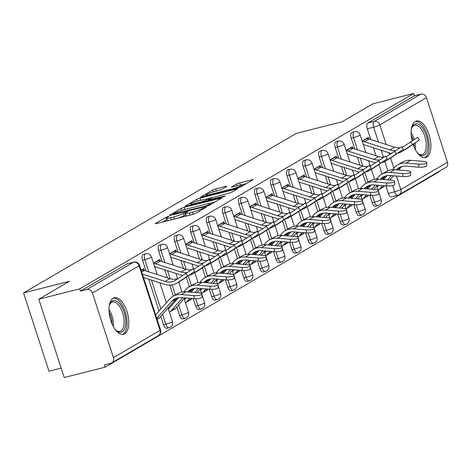 <?xml version="1.0" encoding="UTF-8"?>
<svg xmlns="http://www.w3.org/2000/svg" width="471" height="471" viewBox="0 0 471 471"><rect width="100%" height="100%" fill="white"/><g stroke="black" fill="none" stroke-linecap="round" stroke-linejoin="round"><path stroke-width="0.71" d="M168.065 216.56L165.945 217.337L155.212 223.613L156.219 223.69L192.58 214.476L195.612 213.375L206.345 207.093L202.13 208.624A7.595 0.913 -18 0 1 192.433 212.156L189.401 212.921A7.595 0.913 -18 0 1 185.409 213.375A7.595 0.913 -18 0 1 186.169 212.668L187.723 211.703L186.852 211.803L183.343 213.387A7.595 0.913 -18 0 1 173.646 216.913L170.614 217.684A7.595 0.913 -18 0 1 166.622 218.138A7.595 0.913 -18 0 1 167.382 217.431L168.936 216.466L168.065 216.56M167.046 219.439L162.395 222.129M185.833 214.676L184.084 215.671L183.343 213.387M369.794 195.277L372.231 202.777A4.834 2.314 75.8 0 0 375.475 206.257L377.742 205.686A4.834 2.314 -104.2 0 1 374.498 202.2L372.29 195.418M353.745 204.667L356.182 212.168A4.834 2.314 75.8 0 0 359.426 215.647L361.687 215.076A4.834 2.314 -104.2 0 1 358.443 211.591L356.241 204.808M337.689 214.058L340.127 221.558A4.834 2.314 75.8 0 0 343.371 225.038L345.637 224.467A4.834 2.314 -104.2 0 1 342.393 220.981L340.186 214.199M321.64 223.448L324.077 230.943A4.834 2.314 75.8 0 0 327.321 234.428L329.582 233.857A4.834 2.314 -104.2 0 1 326.338 230.372L324.136 223.59M305.585 232.839L308.022 240.334A4.834 2.314 75.8 0 0 311.266 243.819L313.533 243.248A4.834 2.314 -104.2 0 1 310.289 239.763L308.081 232.974M289.535 242.229L291.973 249.724A4.834 2.314 75.8 0 0 295.217 253.21L297.478 252.633A4.834 2.314 -104.2 0 1 294.234 249.153L292.032 242.365M273.48 251.62L275.918 259.115A4.834 2.314 75.8 0 0 279.162 262.6L281.428 262.023A4.834 2.314 -104.2 0 1 278.184 258.544L275.977 251.755M257.431 261.011L259.868 268.505A4.834 2.314 75.8 0 0 263.112 271.991L265.379 271.414A4.834 2.314 -104.2 0 1 262.129 267.934L259.927 261.146M241.376 270.401L243.813 277.896A4.834 2.314 75.8 0 0 247.063 281.381L249.324 280.804A4.834 2.314 -104.2 0 1 246.08 277.325L243.872 270.537M225.326 279.792L227.764 287.286A4.834 2.314 75.8 0 0 231.008 290.772L233.275 290.195A4.834 2.314 -104.2 0 1 230.025 286.715L227.823 279.927M209.271 289.182L211.709 296.677A4.834 2.314 75.8 0 0 214.959 300.162L217.219 299.585A4.834 2.314 -104.2 0 1 213.975 296.106L211.767 289.318M193.222 298.567L195.659 306.068A4.834 2.314 75.8 0 0 198.903 309.553L201.17 308.976A4.834 2.314 -104.2 0 1 197.92 305.496L195.718 298.708M176.831 306.915L179.604 315.458A4.834 2.314 75.8 0 0 182.854 318.944L185.115 318.367A4.834 2.314 -104.2 0 1 181.871 314.887L178.621 304.89M160.782 316.306L163.555 324.849A4.834 2.314 75.8 0 0 166.799 328.328L169.065 327.757A4.834 2.314 -104.2 0 1 165.816 324.272L162.572 314.281M113.111 298.214A18.858 9.02 75.8 0 0 110.497 319.479A18.858 9.02 75.8 0 0 123.532 334.292A18.858 9.02 75.8 0 0 124.685 333.815A18.858 9.02 75.8 0 0 127.3 312.55A18.858 9.02 75.8 0 0 114.265 297.737A18.858 9.02 75.8 0 0 113.111 298.214M413.096 144.332A18.858 9.02 75.8 0 0 425.637 157.567A18.858 9.02 75.8 0 0 426.791 157.09A18.858 9.02 75.8 0 0 429.411 135.825A18.858 9.02 75.8 0 0 416.376 121.006A18.858 9.02 75.8 0 0 415.222 121.483A18.858 9.02 75.8 0 0 412.096 140.805M226.875 186.416L225.862 186.333L215.659 188.918L212.633 190.025L200.475 197.214L238.085 187.858L241.117 186.757L253.268 179.563L239.698 182.83L236.672 183.931L231.332 187.134L238.691 185.444A6.347 0.765 -18 0 1 242.023 185.062A6.347 0.765 -18 0 1 233.286 188.606L209.348 194.67A6.347 0.765 -18 0 1 206.015 195.053A6.347 0.765 -18 0 1 214.752 191.509L221.77 189.395L226.875 186.416M92.457 293.044L113.44 357.642A4.834 4.204 -120.3 0 1 111.768 362.858A4.834 4.204 -120.3 0 1 110.809 363.253L104.432 364.866L105.174 367.15L64.215 377.53L38.781 299.238L69.443 281.299L23.55 292.933L296.23 133.417L342.123 121.789L372.785 103.85L413.744 93.47L79.734 288.858L80.476 291.143L86.858 289.524L133.47 262.259A4.834 2.314 -104.2 0 1 133.764 262.135L127.382 263.754A4.834 2.314 -104.2 0 0 127.088 263.872L133.47 262.259A4.834 4.204 -120.3 0 1 139.069 265.779L92.457 293.044A4.834 4.204 -120.3 0 0 86.858 289.524M38.781 299.238L79.734 288.858M184.249 207.293L181.217 208.4L169.301 215.371L170.314 215.447L206.675 206.233L209.701 205.132L221.859 197.938L184.249 207.293L184.956 209.477M185.009 206.18L196.925 199.209L199.957 198.108L237.561 188.747L232.227 191.956L229.194 193.057L211.42 197.897L207.799 200.098L224.396 196.066L225.273 195.965L222.983 196.89L185.091 206.445M391.825 196.748A4.834 2.314 -104.2 0 1 391.531 196.866A4.834 2.314 -104.2 0 1 388.281 193.387L385.849 185.886M383.777 179.522L383.423 178.427M382.005 174.064L378.902 164.52M376.07 155.789L373.456 147.759M370.789 139.54L367.298 128.789L373.674 127.176A4.834 2.314 -104.2 0 1 374.251 121.406L420.862 94.135A4.834 4.204 59.7 0 1 426.461 97.656L447.45 162.254A4.834 4.204 59.7 0 1 445.778 167.47L399.161 194.735A4.834 4.204 59.7 0 1 398.207 195.129A4.834 2.314 -104.2 0 1 397.907 195.253A4.834 2.314 -104.2 0 1 394.663 191.768L392.643 185.556M105.174 367.15L439.178 171.762L439.06 171.397M61.165 368.134L48.99 371.225L23.55 292.933M413.744 93.47L414.48 95.754L420.862 94.135M157.114 319.379L159.239 317.984M144.279 270.431L143.749 268.794L141.165 270.307M169.419 312.179L175.294 308.593M160.334 261.04L159.804 259.403L153.475 263.106M185.474 302.788L191.344 299.203M176.384 251.649L175.854 250.019L169.531 253.716M201.523 293.398L207.399 289.812M192.439 242.259L191.909 240.628L185.58 244.325M217.578 284.007L223.448 280.422M208.488 232.868L207.958 231.237L201.635 234.935M233.628 274.617L239.504 271.037M224.543 223.478L224.008 221.847L217.684 225.544M249.683 265.232L255.553 261.646M240.593 214.087L240.063 212.456L233.734 216.154M265.732 255.841L271.608 252.256M256.648 204.697L256.112 203.066L249.789 206.763M281.788 246.451L287.657 242.865M272.697 195.306L272.167 193.675L265.838 197.373M297.837 237.06L303.707 233.475M288.752 185.915L288.217 184.285L281.894 187.982M313.892 227.67L319.762 224.084M304.802 176.531L304.272 174.894L297.943 178.597M329.941 218.279L335.811 214.694M320.851 167.14L320.321 165.504L313.998 169.207M345.997 208.888L351.866 205.303M336.906 157.75L336.376 156.113L330.047 159.816M362.046 199.498L367.916 195.912M352.956 148.359L352.426 146.722L346.103 150.426M367.727 188.912L367.374 187.817M365.955 183.455L362.853 173.911M360.015 165.18L357.407 157.149M354.734 148.93L351.242 138.18L353.509 137.609A4.834 2.314 -104.2 0 1 354.375 131.715L352.114 132.292A4.834 2.314 75.8 0 0 351.242 138.18M351.678 198.303L351.319 197.208M349.9 192.845L346.797 183.301M343.965 174.57L341.351 166.54M338.684 158.321L335.193 147.57L337.454 146.999A4.834 2.314 -104.2 0 1 338.325 141.106L336.058 141.683A4.834 2.314 75.8 0 0 335.193 147.57M335.623 207.693L335.27 206.598M333.851 202.236L330.748 192.692M327.91 183.961L325.302 175.93M322.629 167.705L319.138 156.961L321.405 156.39A4.834 2.314 -104.2 0 1 322.276 150.496L320.009 151.067A4.834 2.314 75.8 0 0 319.138 156.961M319.573 217.084L319.214 215.989M317.795 211.62L314.699 202.077M311.861 193.351L309.253 185.321M306.58 177.096L303.088 166.351L305.349 165.78A4.834 2.314 -104.2 0 1 306.221 159.887L303.96 160.458A4.834 2.314 75.8 0 0 303.088 166.351M303.518 226.474L303.165 225.379M301.746 221.011L298.643 211.467M295.806 202.742L293.197 194.711M290.525 186.487L287.033 175.742L289.3 175.165A4.834 2.314 -104.2 0 1 290.171 169.277L287.905 169.848A4.834 2.314 75.8 0 0 287.033 175.742M287.469 235.865L287.11 234.77M285.691 230.401L282.594 220.858M279.756 212.127L277.148 204.102M274.475 195.877L270.984 185.132L273.245 184.555A4.834 2.314 -104.2 0 1 274.116 178.668L271.855 179.239A4.834 2.314 75.8 0 0 270.984 185.132M271.414 245.256L271.06 244.161M269.642 239.792L266.539 230.248M263.701 221.517L261.093 213.487M258.42 205.268L254.929 194.523L257.195 193.946A4.834 2.314 -104.2 0 1 258.067 188.059L255.8 188.63A4.834 2.314 75.8 0 0 254.929 194.523M255.364 254.646L255.005 253.551M253.586 249.183L250.49 239.639M247.652 230.908L245.044 222.877M242.371 214.658L238.879 203.914L241.14 203.337A4.834 2.314 -104.2 0 1 242.012 197.449L239.751 198.02A4.834 2.314 75.8 0 0 238.879 203.914M239.309 264.037L238.956 262.942M237.537 258.573L234.434 249.029M231.597 240.298L228.988 232.268M226.315 224.049L222.824 213.304L225.091 212.727A4.834 2.314 -104.2 0 1 225.962 206.84L223.696 207.411A4.834 2.314 75.8 0 0 222.824 213.304M223.26 273.427L222.901 272.332M221.482 267.964L218.385 258.42M215.547 249.689L212.939 241.658M210.266 233.439L206.775 222.695L209.036 222.118A4.834 2.314 -104.2 0 1 209.907 216.23L207.646 216.801A4.834 2.314 75.8 0 0 206.775 222.695M207.205 282.818L206.851 281.723M205.433 277.354L202.33 267.811M199.492 259.079L196.884 251.049M194.217 242.83L190.72 232.085L192.986 231.508A4.834 2.314 -104.2 0 1 193.858 225.621L191.591 226.192A4.834 2.314 75.8 0 0 190.72 232.085M191.155 292.208L190.796 291.113M189.377 286.745L186.28 277.201M183.443 268.47L180.835 260.439M178.162 252.22L174.67 241.47L176.931 240.899A4.834 2.314 -104.2 0 1 177.803 235.011L175.542 235.582A4.834 2.314 75.8 0 0 174.67 241.47M175.1 301.599L174.747 300.498M173.328 296.135L169.748 285.114M167.388 277.861L164.779 269.83M162.112 261.611L158.615 250.86L160.882 250.289A4.834 2.314 -104.2 0 1 161.753 244.396L159.486 244.973A4.834 2.314 75.8 0 0 158.615 250.86M159.051 310.984L148.73 279.221M146.057 271.002L142.566 260.251L144.833 259.68A4.834 2.314 -104.2 0 1 145.698 253.787L143.437 254.364A4.834 2.314 75.8 0 0 142.566 260.251M378.101 190.107L383.971 186.522M369.011 138.969L368.481 137.332L362.152 141.035M414.48 95.754L367.869 123.019A4.834 2.314 75.8 0 0 367.298 128.789M80.476 291.143L127.088 263.872M169.272 308.193L168.306 308.758M185.327 298.802L184.361 299.368M201.376 289.412L200.41 289.977M217.431 280.021L216.466 280.586M233.481 270.631L232.515 271.196M249.536 261.24L248.57 261.805M265.585 251.85L264.62 252.415M281.64 242.459L280.675 243.024M297.69 233.068L296.724 233.634M313.745 223.678L312.779 224.243M329.794 214.287L328.829 214.853M345.849 204.897L344.884 205.462M361.899 195.512L360.933 196.071M377.954 186.122L376.988 186.681M166.622 218.138L167.364 220.422A7.595 0.913 -18 0 0 168.836 220.493M177.567 218.279A7.595 0.913 -18 0 0 184.084 215.671M185.409 213.375L186.151 215.659A7.595 0.913 -18 0 0 187.623 215.73M215.182 201.929L208.735 203.56M173.24 214.005L205.862 205.968L209.448 204.343A7.595 0.913 -18 0 0 210.207 203.631A7.595 0.913 -18 0 0 206.216 204.09L184.402 209.619A7.595 0.913 -18 0 0 174.706 213.145L173.24 214.005M208.747 198.35L212.621 197.367M199.145 200.675A6.347 0.765 -18 0 0 190.408 204.214A6.347 0.765 -18 0 0 193.746 203.837L202.177 201.694L205.209 200.593L208.588 198.615L199.145 200.675M246.592 183.555L240.952 184.979M201.965 293.998L202.088 297.036A5.558 1.431 177.6 0 1 194.164 298.649L194.04 295.611A5.558 1.431 -2.4 0 0 201.965 293.998A5.558 1.431 -2.4 0 0 198.774 292.844L186.016 291.79A18.134 15.773 -120.3 0 0 177.579 293.645L172.845 296.418A18.134 15.773 -120.3 0 0 169.454 299.209L155.642 314.846M157.096 319.332L158.556 318.478A6.046 5.258 -120.3 0 0 159.687 317.542L176.366 298.673A14.99 13.041 59.7 0 1 176.972 298.031M156.755 318.272L171.632 301.44A14.99 13.041 59.7 0 1 174.435 299.126A14.99 13.041 59.7 0 1 181.406 297.595L194.164 298.649M194.04 295.611L181.282 294.558A18.134 15.773 -120.3 0 0 172.845 296.418M142.407 274.116L165.127 281.423A14.99 13.041 -120.3 0 0 175.112 280.492A14.99 13.041 -120.3 0 0 175.724 280.11L192.933 268.817L194.647 271.449L177.443 282.741A18.134 15.773 59.7 0 1 176.696 283.206A18.134 15.773 59.7 0 1 164.62 284.331L143.52 277.549M176.696 283.206L181.429 280.439A18.134 15.773 59.7 0 0 182.177 279.968L194.647 271.449M141.212 270.436L141.559 270.348A6.046 5.258 59.7 0 1 144.385 270.466L169.86 278.655A14.99 13.041 -120.3 0 0 177.938 278.614M218.014 284.608L218.138 287.646A5.558 1.431 177.6 0 1 210.219 289.259L210.09 286.221A5.558 1.431 -2.4 0 0 218.014 284.608A5.558 1.431 -2.4 0 0 214.823 283.454L202.065 282.4A18.134 15.773 -120.3 0 0 193.634 284.254L188.9 287.027A18.134 15.773 -120.3 0 0 185.509 289.818L183.784 291.767M178.562 297.684L168.83 308.693A2.903 2.526 59.7 0 1 168.406 309.064M169.395 312.096A6.046 5.258 -120.3 0 0 169.872 311.855L174.606 309.088A6.046 5.258 -120.3 0 0 175.736 308.152L184.82 297.872M169.872 311.855A6.046 5.258 -120.3 0 0 171.002 310.925L182.689 297.701M189.913 292.114L192.415 289.282A14.99 13.041 59.7 0 1 193.022 288.641M187.782 291.938A14.99 13.041 59.7 0 1 190.484 289.736A14.99 13.041 59.7 0 1 197.461 288.205L210.219 289.259M210.09 286.221L197.331 285.167A18.134 15.773 -120.3 0 0 188.9 287.027M234.069 275.217L234.193 278.255A5.558 1.431 177.6 0 1 226.268 279.868L226.145 276.83A5.558 1.431 -2.4 0 0 234.069 275.217A5.558 1.431 -2.4 0 0 230.878 274.063L218.12 273.009A18.134 15.773 -120.3 0 0 209.683 274.864L204.95 277.637A18.134 15.773 -120.3 0 0 201.559 280.433L199.839 282.376M186.057 297.978L184.879 299.303A2.903 2.526 59.7 0 1 184.461 299.674M185.444 302.706A6.046 5.258 -120.3 0 0 185.927 302.464L190.661 299.697A6.046 5.258 -120.3 0 0 191.791 298.767L192.05 298.473M185.927 302.464A6.046 5.258 -120.3 0 0 187.058 301.534L189.919 298.296M197.143 292.709L200.876 288.488M205.968 282.724L208.47 279.892A14.99 13.041 59.7 0 1 209.077 279.25M195.012 292.532L198.744 288.311M203.837 282.547A14.99 13.041 59.7 0 1 206.539 280.351A14.99 13.041 59.7 0 1 213.51 278.814L226.268 279.868M226.145 276.83L213.387 275.776A18.134 15.773 -120.3 0 0 204.95 277.637M194.611 288.293L191.149 292.214M250.119 265.827L250.242 268.864A5.558 1.431 177.6 0 1 242.324 270.478L242.194 267.44A5.558 1.431 -2.4 0 0 250.119 265.827A5.558 1.431 -2.4 0 0 246.928 264.673L234.169 263.619A18.134 15.773 -120.3 0 0 225.739 265.479L221.005 268.246A18.134 15.773 -120.3 0 0 217.614 271.043L215.889 272.986M202.106 288.588L200.934 289.912A2.903 2.526 59.7 0 1 200.511 290.283M201.5 293.321A6.046 5.258 -120.3 0 0 201.977 293.074L206.71 290.307A6.046 5.258 -120.3 0 0 207.841 289.377L208.1 289.082M201.977 293.074A6.046 5.258 -120.3 0 0 203.107 292.144L205.968 288.906M213.192 283.318L216.925 279.097M222.018 273.333L224.52 270.501A14.99 13.041 59.7 0 1 225.126 269.865M211.061 283.142L214.794 278.92M219.886 273.156A14.99 13.041 59.7 0 1 222.589 270.96A14.99 13.041 59.7 0 1 229.565 269.424L242.324 270.478M242.194 267.44L229.436 266.386A18.134 15.773 -120.3 0 0 221.005 268.246M210.667 278.903L207.199 282.824M109.243 305.838A16.32 7.807 -104.2 0 1 109.772 304.207A16.32 7.807 -104.2 0 1 118.98 303.018A16.32 7.807 -104.2 0 1 125.769 320.616A16.32 7.807 -104.2 0 1 116.496 330.742A16.32 7.807 -104.2 0 1 115.254 329.565M116.001 330.312A15.107 7.224 75.8 0 0 119.934 331.337A15.107 7.224 75.8 0 0 124.109 320.568A15.107 7.224 75.8 0 0 112.51 302.046A15.107 7.224 75.8 0 0 109.543 304.825M122.372 334.428A18.734 8.961 75.8 0 0 127.029 321.234A18.734 8.961 75.8 0 0 113.181 298.172M411.348 129.107A16.32 7.807 -104.2 0 1 411.878 127.482A16.32 7.807 -104.2 0 1 421.092 126.287A16.32 7.807 -104.2 0 1 427.88 143.891A16.32 7.807 -104.2 0 1 418.601 154.011A16.32 7.807 -104.2 0 1 417.359 152.834M418.107 153.581A15.107 7.224 75.8 0 0 422.045 154.612A15.107 7.224 75.8 0 0 426.22 143.838A15.107 7.224 75.8 0 0 414.621 125.315A15.107 7.224 75.8 0 0 411.648 128.094M424.483 157.697A18.734 8.961 75.8 0 0 429.14 144.509A18.734 8.961 75.8 0 0 415.292 121.441M193.44 269.595L208.983 259.427L210.702 262.059L193.493 273.351A18.134 15.773 59.7 0 1 192.751 273.816A18.134 15.773 59.7 0 1 189.095 275.3M192.751 273.816L197.484 271.049A18.134 15.773 59.7 0 0 198.226 270.578L210.702 262.059M156.796 261.164L157.614 260.958A6.046 5.258 59.7 0 1 160.44 261.075L185.915 269.265A14.99 13.041 -120.3 0 0 191.114 269.859M182.636 275.447A18.134 15.773 59.7 0 1 180.676 274.94L155.2 266.751A2.903 2.526 -120.3 0 0 154.623 266.633M153.634 263.601A6.046 5.258 59.7 0 1 155.707 263.842L181.182 272.032A14.99 13.041 -120.3 0 0 186.91 272.568M193.34 269.436A14.99 13.041 -120.3 0 0 193.987 269.224M209.495 260.204L225.038 250.036L226.751 252.668L209.548 263.96A18.134 15.773 59.7 0 1 208.8 264.425A18.134 15.773 59.7 0 1 205.15 265.909M208.8 264.425L213.534 261.658A18.134 15.773 59.7 0 0 214.276 261.187L226.751 252.668M172.845 251.779L173.664 251.567A6.046 5.258 59.7 0 1 176.49 251.685L201.965 259.874A14.99 13.041 -120.3 0 0 207.163 260.469M198.691 266.056A18.134 15.773 59.7 0 1 196.725 265.55L171.25 257.36A2.903 2.526 -120.3 0 0 170.673 257.243M169.69 254.21A6.046 5.258 59.7 0 1 171.756 254.452L197.231 262.641A14.99 13.041 -120.3 0 0 202.966 263.177M209.389 260.045A14.99 13.041 -120.3 0 0 210.042 259.833M225.544 250.813L241.087 240.646L242.806 243.277L225.597 254.57A18.134 15.773 59.7 0 1 224.85 255.035A18.134 15.773 59.7 0 1 221.199 256.518M224.85 255.035L229.583 252.268A18.134 15.773 59.7 0 0 230.331 251.797L242.806 243.277M188.895 242.388L189.719 242.176A6.046 5.258 59.7 0 1 192.545 242.294L218.014 250.484A14.99 13.041 -120.3 0 0 223.219 251.078M214.741 256.666A18.134 15.773 59.7 0 1 212.78 256.159L187.305 247.97A2.903 2.526 -120.3 0 0 186.728 247.852M185.739 244.82A6.046 5.258 59.7 0 1 187.811 245.061L213.286 253.251A14.99 13.041 -120.3 0 0 219.015 253.787M225.444 250.654A14.99 13.041 -120.3 0 0 226.092 250.442M266.168 256.436L266.298 259.474A5.558 1.431 177.6 0 1 258.373 261.087L258.249 258.049A5.558 1.431 -2.4 0 0 266.168 256.436A5.558 1.431 -2.4 0 0 262.983 255.282L250.225 254.228A18.134 15.773 -120.3 0 0 241.788 256.089L237.054 258.856A18.134 15.773 -120.3 0 0 233.663 261.652L231.944 263.595M218.161 279.197L216.984 280.528A2.903 2.526 59.7 0 1 216.566 280.893M217.549 283.931A6.046 5.258 -120.3 0 0 218.032 283.683L222.765 280.916A6.046 5.258 -120.3 0 0 223.896 279.986L224.149 279.692M218.032 283.683A6.046 5.258 -120.3 0 0 219.162 282.753L222.024 279.515M229.247 273.928L232.974 269.706M238.073 263.943L240.575 261.111A14.99 13.041 59.7 0 1 241.181 260.475M227.116 273.751L230.849 269.53M235.942 263.766A14.99 13.041 59.7 0 1 238.644 261.57A14.99 13.041 59.7 0 1 245.615 260.033L258.373 261.087M258.249 258.049L245.491 256.995A18.134 15.773 -120.3 0 0 237.054 258.856M226.716 269.512L223.254 273.433M282.223 247.045L282.347 250.083A5.558 1.431 177.6 0 1 274.428 251.697L274.299 248.664A5.558 1.431 -2.4 0 0 282.223 247.045A5.558 1.431 -2.4 0 0 279.032 245.891L266.274 244.838A18.134 15.773 -120.3 0 0 257.843 246.698L253.11 249.465A18.134 15.773 -120.3 0 0 249.718 252.262L247.993 254.205M234.211 269.806L233.039 271.137A2.903 2.526 59.7 0 1 232.615 271.502M233.604 274.54A6.046 5.258 -120.3 0 0 234.081 274.293L238.815 271.526A6.046 5.258 -120.3 0 0 239.945 270.595L240.204 270.301M234.081 274.293A6.046 5.258 -120.3 0 0 235.212 273.363L238.073 270.124M245.297 264.537L249.029 260.316M254.122 254.552L256.624 251.72A14.99 13.041 59.7 0 1 257.231 251.084M243.166 264.361L246.898 260.139M251.991 254.375A14.99 13.041 59.7 0 1 254.693 252.179A14.99 13.041 59.7 0 1 261.664 250.643L274.428 251.697M274.299 248.664L261.54 247.605A18.134 15.773 -120.3 0 0 253.11 249.465M242.771 260.122L239.303 264.043M241.599 241.423L257.142 231.255L258.856 233.887L241.647 245.179A18.134 15.773 59.7 0 1 240.905 245.644A18.134 15.773 59.7 0 1 237.254 247.128M240.905 245.644L245.638 242.877A18.134 15.773 59.7 0 0 246.38 242.406L258.856 233.887M204.95 232.998L205.768 232.786A6.046 5.258 59.7 0 1 208.594 232.904L234.069 241.093A14.99 13.041 -120.3 0 0 239.268 241.688M230.796 247.275A18.134 15.773 59.7 0 1 228.829 246.769L203.354 238.579A2.903 2.526 -120.3 0 0 202.777 238.461M201.794 235.429A6.046 5.258 59.7 0 1 203.861 235.671L229.336 243.866A14.99 13.041 -120.3 0 0 235.064 244.396M241.493 241.264A14.99 13.041 -120.3 0 0 242.147 241.052M257.649 232.032L273.192 221.865L274.911 224.496L257.702 235.788A18.134 15.773 59.7 0 1 256.954 236.254A18.134 15.773 59.7 0 1 253.304 237.737M256.954 236.254L261.688 233.486A18.134 15.773 59.7 0 0 262.435 233.021L274.911 224.496M220.999 223.607L221.823 223.395A6.046 5.258 59.7 0 1 224.649 223.513L250.119 231.703A14.99 13.041 -120.3 0 0 255.323 232.297M246.845 237.884A18.134 15.773 59.7 0 1 244.879 237.378L219.409 229.189A2.903 2.526 -120.3 0 0 218.832 229.071M217.843 226.039A6.046 5.258 59.7 0 1 219.916 226.28L245.385 234.476A14.99 13.041 -120.3 0 0 251.12 235.005M257.549 231.873A14.99 13.041 -120.3 0 0 258.196 231.661M298.273 237.661L298.402 240.693A5.558 1.431 177.6 0 1 290.477 242.306L290.354 239.274A5.558 1.431 -2.4 0 0 298.273 237.661A5.558 1.431 -2.4 0 0 295.087 236.501L282.329 235.447A18.134 15.773 -120.3 0 0 273.892 237.307L269.159 240.075A18.134 15.773 -120.3 0 0 265.768 242.871L264.048 244.814M250.266 260.416L249.088 261.746A2.903 2.526 59.7 0 1 248.67 262.111M249.654 265.149A6.046 5.258 -120.3 0 0 250.136 264.902L254.87 262.135A6.046 5.258 -120.3 0 0 256 261.205L256.253 260.91M250.136 264.902A6.046 5.258 -120.3 0 0 251.267 263.972L254.122 260.734M261.346 255.147L265.079 250.925M270.171 245.161L272.674 242.33A14.99 13.041 59.7 0 1 273.286 241.694M259.221 254.97L262.948 250.749M268.046 244.985A14.99 13.041 59.7 0 1 270.748 242.789A14.99 13.041 59.7 0 1 277.719 241.252L290.477 242.306M290.354 239.274L277.596 238.214A18.134 15.773 -120.3 0 0 269.159 240.075M258.82 250.731L255.359 254.652M314.328 228.27L314.451 231.302A5.558 1.431 177.6 0 1 306.533 232.915L306.403 229.883A5.558 1.431 -2.4 0 0 314.328 228.27A5.558 1.431 -2.4 0 0 311.137 227.11L298.379 226.056A18.134 15.773 -120.3 0 0 289.948 227.917L285.214 230.684A18.134 15.773 -120.3 0 0 281.823 233.481L280.098 235.429M266.315 251.025L265.144 252.356A2.903 2.526 59.7 0 1 264.72 252.727M265.709 255.759A6.046 5.258 -120.3 0 0 266.186 255.512L270.919 252.744A6.046 5.258 -120.3 0 0 272.05 251.814L272.309 251.52M266.186 255.512A6.046 5.258 -120.3 0 0 267.316 254.581L270.177 251.343M277.401 245.756L281.134 241.535M286.227 235.771L288.729 232.939A14.99 13.041 59.7 0 1 289.335 232.303M275.27 245.579L279.003 241.358M284.095 235.594A14.99 13.041 59.7 0 1 286.798 233.398A14.99 13.041 59.7 0 1 293.769 231.862L306.533 232.915M306.403 229.883L293.645 228.829A18.134 15.773 -120.3 0 0 285.214 230.684M274.876 241.34L271.408 245.261M330.377 218.88L330.507 221.912A5.558 1.431 177.6 0 1 322.582 223.525L322.458 220.493A5.558 1.431 -2.4 0 0 330.377 218.88A5.558 1.431 -2.4 0 0 327.192 217.72L314.434 216.666A18.134 15.773 -120.3 0 0 305.997 218.526L301.263 221.293A18.134 15.773 -120.3 0 0 297.872 224.09L296.153 226.039M282.365 241.635L281.193 242.965A2.903 2.526 59.7 0 1 280.775 243.336M281.758 246.368A6.046 5.258 -120.3 0 0 282.241 246.121L286.969 243.354A6.046 5.258 -120.3 0 0 288.105 242.424L288.358 242.129M282.241 246.121A6.046 5.258 -120.3 0 0 283.371 245.191L286.227 241.953M293.451 236.365L297.183 232.144M302.276 226.38L304.778 223.548A14.99 13.041 59.7 0 1 305.385 222.913M291.319 236.189L295.052 231.968M300.151 226.204A14.99 13.041 59.7 0 1 302.853 224.008A14.99 13.041 59.7 0 1 309.824 222.471L322.582 223.525M322.458 220.493L309.7 219.439A18.134 15.773 -120.3 0 0 301.263 221.293M290.925 231.95L287.463 235.871M346.432 209.489L346.556 212.521A5.558 1.431 177.6 0 1 338.631 214.134L338.508 211.102A5.558 1.431 -2.4 0 0 346.432 209.489A5.558 1.431 -2.4 0 0 343.241 208.329L330.483 207.275A18.134 15.773 -120.3 0 0 322.052 209.136L317.319 211.903A18.134 15.773 -120.3 0 0 313.927 214.699L312.202 216.648M298.42 232.244L297.248 233.575A2.903 2.526 59.7 0 1 296.824 233.946M297.813 236.978A6.046 5.258 -120.3 0 0 298.29 236.736L303.024 233.963A6.046 5.258 -120.3 0 0 304.154 233.033L304.413 232.739M298.29 236.736A6.046 5.258 -120.3 0 0 299.421 235.8L302.282 232.562M309.506 226.975L313.239 222.754M318.331 216.99L320.833 214.158A14.99 13.041 59.7 0 1 321.44 213.522M307.375 226.804L311.107 222.577M316.2 216.813A14.99 13.041 59.7 0 1 318.902 214.617A14.99 13.041 59.7 0 1 325.873 213.08L338.631 214.134M338.508 211.102L325.749 210.048A18.134 15.773 -120.3 0 0 317.319 211.903M306.98 222.559L303.512 226.48M362.482 200.098L362.611 203.131A5.558 1.431 177.6 0 1 354.687 204.744L354.563 201.712A5.558 1.431 -2.4 0 0 362.482 200.098A5.558 1.431 -2.4 0 0 359.296 198.945L346.538 197.885A18.134 15.773 -120.3 0 0 338.101 199.745L333.368 202.512A18.134 15.773 -120.3 0 0 329.977 205.309L328.258 207.258M314.469 222.854L313.297 224.184A2.903 2.526 59.7 0 1 312.879 224.555M313.863 227.587A6.046 5.258 -120.3 0 0 314.34 227.346L319.073 224.573A6.046 5.258 -120.3 0 0 320.203 223.643L320.463 223.348M314.34 227.346A6.046 5.258 -120.3 0 0 315.476 226.41L318.331 223.177M325.555 217.584L329.288 213.363M334.381 207.599L336.883 204.767A14.99 13.041 59.7 0 1 337.489 204.131M323.424 217.414L327.157 213.186M332.255 207.423A14.99 13.041 59.7 0 1 334.958 205.226A14.99 13.041 59.7 0 1 341.928 203.69L354.687 204.744M354.563 201.712L341.805 200.658A18.134 15.773 -120.3 0 0 333.368 202.512M323.029 213.169L319.562 217.09M378.537 190.708L378.66 193.74A5.558 1.431 177.6 0 1 370.736 195.353L370.612 192.321A5.558 1.431 -2.4 0 0 378.537 190.708A5.558 1.431 -2.4 0 0 375.346 189.554L362.588 188.494A18.134 15.773 -120.3 0 0 354.157 190.355L349.423 193.122A18.134 15.773 -120.3 0 0 346.026 195.918L344.307 197.867M330.524 213.463L329.353 214.794A2.903 2.526 59.7 0 1 328.929 215.165M329.918 218.197A6.046 5.258 -120.3 0 0 330.395 217.955L335.128 215.182A6.046 5.258 -120.3 0 0 336.259 214.252L336.518 213.958M330.395 217.955A6.046 5.258 -120.3 0 0 331.525 217.019L334.386 213.787M341.61 208.2L345.343 203.972M350.436 198.209L352.938 195.377A14.99 13.041 59.7 0 1 353.544 194.741M339.479 208.023L343.212 203.796M348.305 198.032A14.99 13.041 59.7 0 1 351.007 195.836A14.99 13.041 59.7 0 1 357.978 194.299L370.736 195.353M370.612 192.321L357.854 191.267A18.134 15.773 -120.3 0 0 349.423 193.122M339.079 203.778L335.617 207.699M394.586 181.317L394.71 184.349A5.558 1.431 177.6 0 1 386.791 185.963L386.667 182.931A5.558 1.431 -2.4 0 0 394.586 181.317A5.558 1.431 -2.4 0 0 391.401 180.163L378.643 179.11A18.134 15.773 -120.3 0 0 370.206 180.964L365.472 183.731A18.134 15.773 -120.3 0 0 362.081 186.528L360.362 188.477M346.574 204.073L345.402 205.403A2.903 2.526 59.7 0 1 344.984 205.774M345.967 208.806A6.046 5.258 -120.3 0 0 346.444 208.565L351.178 205.792A6.046 5.258 -120.3 0 0 352.308 204.861L352.567 204.573M346.444 208.565A6.046 5.258 -120.3 0 0 347.574 207.629L350.436 204.396M357.66 198.809L361.392 194.582M366.485 188.818L368.987 185.986A14.99 13.041 59.7 0 1 369.594 185.35M355.528 198.632L359.261 194.405M364.36 188.641A14.99 13.041 59.7 0 1 367.062 186.445A14.99 13.041 59.7 0 1 374.033 184.909L386.791 185.963M386.667 182.931L373.909 181.877A18.134 15.773 -120.3 0 0 365.472 183.731M355.134 194.388L351.666 198.309M410.641 171.927L410.765 174.959A5.558 1.431 177.6 0 1 402.84 176.572L402.717 173.54A5.558 1.431 -2.4 0 0 410.641 171.927A5.558 1.431 -2.4 0 0 407.45 170.773L394.692 169.719A18.134 15.773 -120.3 0 0 386.261 171.574L381.528 174.341A18.134 15.773 -120.3 0 0 378.131 177.137L376.411 179.086M362.629 194.682L361.457 196.013A2.903 2.526 59.7 0 1 361.033 196.383M362.022 199.416A6.046 5.258 -120.3 0 0 362.499 199.174L367.233 196.401A6.046 5.258 -120.3 0 0 368.363 195.471L368.622 195.182M362.499 199.174A6.046 5.258 -120.3 0 0 363.63 198.238L366.491 195.006M373.715 189.419L377.448 185.191M382.54 179.427L385.043 176.596A14.99 13.041 59.7 0 1 385.649 175.96M371.584 189.242L375.316 185.015M380.409 179.251A14.99 13.041 59.7 0 1 383.111 177.055A14.99 13.041 59.7 0 1 390.082 175.518L402.84 176.572M402.717 173.54L389.959 172.486A18.134 15.773 -120.3 0 0 381.528 174.341M371.183 184.997L367.721 188.924M273.704 222.642L289.247 212.474L290.96 215.106L273.751 226.398A18.134 15.773 59.7 0 1 273.009 226.863A18.134 15.773 59.7 0 1 269.359 228.347M273.009 226.863L277.743 224.096A18.134 15.773 59.7 0 0 278.485 223.631L290.96 215.106M237.054 214.217L237.873 214.005A6.046 5.258 59.7 0 1 240.699 214.122L266.174 222.312A14.99 13.041 -120.3 0 0 271.373 222.913M262.9 228.494A18.134 15.773 59.7 0 1 260.934 227.993L235.459 219.798A2.903 2.526 -120.3 0 0 234.882 219.68M233.899 216.648A6.046 5.258 59.7 0 1 235.965 216.89L261.44 225.085A14.99 13.041 -120.3 0 0 267.169 225.615M273.598 222.483A14.99 13.041 -120.3 0 0 274.252 222.271M289.753 213.251L305.296 203.083L307.015 205.715L289.806 217.007A18.134 15.773 59.7 0 1 289.059 217.478A18.134 15.773 59.7 0 1 285.408 218.956M289.059 217.478L293.792 214.705A18.134 15.773 59.7 0 0 294.54 214.24L307.015 205.715M253.104 204.826L253.922 204.62A6.046 5.258 59.7 0 1 256.754 204.732L282.223 212.921A14.99 13.041 -120.3 0 0 287.428 213.522M278.95 219.103A18.134 15.773 59.7 0 1 276.983 218.603L251.514 210.407A2.903 2.526 -120.3 0 0 250.937 210.29M249.948 207.258A6.046 5.258 59.7 0 1 252.02 207.499L277.49 215.694A14.99 13.041 -120.3 0 0 283.224 216.224M289.653 213.098A14.99 13.041 -120.3 0 0 290.301 212.88M305.803 203.861L321.352 193.693L323.065 196.325L305.856 207.617A18.134 15.773 59.7 0 1 305.114 208.088A18.134 15.773 59.7 0 1 301.464 209.571M305.114 208.088L309.847 205.315A18.134 15.773 59.7 0 0 310.589 204.85L323.065 196.325M269.159 195.436L269.977 195.23A6.046 5.258 59.7 0 1 272.803 195.341L298.278 203.531A14.99 13.041 -120.3 0 0 303.477 204.131M295.005 209.713A18.134 15.773 59.7 0 1 293.039 209.212L267.563 201.017A2.903 2.526 -120.3 0 0 266.986 200.899M266.003 197.867A6.046 5.258 59.7 0 1 268.07 198.108L293.545 206.304A14.99 13.041 -120.3 0 0 299.273 206.834M305.703 203.708A14.99 13.041 -120.3 0 0 306.356 203.496M321.858 194.47L337.401 184.302L339.12 186.934L321.911 198.226A18.134 15.773 59.7 0 1 321.163 198.697A18.134 15.773 59.7 0 1 317.513 200.181M321.163 198.697L325.897 195.924A18.134 15.773 59.7 0 0 326.644 195.459L339.12 186.934M285.208 186.045L286.027 185.839A6.046 5.258 59.7 0 1 288.858 185.951L314.328 194.146A14.99 13.041 -120.3 0 0 319.526 194.741M311.054 200.322A18.134 15.773 59.7 0 1 309.088 199.822L283.619 191.626A2.903 2.526 -120.3 0 0 283.042 191.509M282.052 188.477A6.046 5.258 59.7 0 1 284.125 188.718L309.594 196.913A14.99 13.041 -120.3 0 0 315.329 197.449M321.752 194.317A14.99 13.041 -120.3 0 0 322.405 194.105M337.907 185.085L353.456 174.912L355.169 177.543L337.96 188.836A18.134 15.773 59.7 0 1 337.218 189.307A18.134 15.773 59.7 0 1 333.568 190.79M337.218 189.307L341.952 186.534A18.134 15.773 59.7 0 0 342.694 186.069L355.169 177.543M301.263 176.654L302.082 176.448A6.046 5.258 59.7 0 1 304.908 176.56L330.383 184.756A14.99 13.041 -120.3 0 0 335.582 185.35M327.104 190.932A18.134 15.773 59.7 0 1 325.143 190.431L299.668 182.236A2.903 2.526 -120.3 0 0 299.091 182.118M298.108 179.086A6.046 5.258 59.7 0 1 300.174 179.327L325.649 187.523A14.99 13.041 -120.3 0 0 331.378 188.059M337.807 184.926A14.99 13.041 -120.3 0 0 338.461 184.714M353.962 175.695L369.505 165.521L371.225 168.153L354.015 179.445A18.134 15.773 59.7 0 1 353.268 179.916A18.134 15.773 59.7 0 1 349.617 181.4M353.268 179.916L358.001 177.143A18.134 15.773 59.7 0 0 358.749 176.678L371.225 168.153M317.313 167.264L318.131 167.058A6.046 5.258 59.7 0 1 320.963 167.17L346.432 175.365A14.99 13.041 -120.3 0 0 351.631 175.96M343.159 181.541A18.134 15.773 59.7 0 1 341.192 181.041L315.723 172.845A2.903 2.526 -120.3 0 0 315.14 172.733M314.157 169.695A6.046 5.258 59.7 0 1 316.229 169.943L341.699 178.132A14.99 13.041 -120.3 0 0 347.433 178.668M353.856 175.536A14.99 13.041 -120.3 0 0 354.51 175.324M370.012 166.304L385.561 156.136L387.274 158.762L370.065 170.055A18.134 15.773 59.7 0 1 369.323 170.526A18.134 15.773 59.7 0 1 365.673 172.009M369.323 170.526L374.056 167.753A18.134 15.773 59.7 0 0 374.798 167.287L387.274 158.762M333.368 157.873L334.186 157.667A6.046 5.258 59.7 0 1 337.012 157.779L362.487 165.975A14.99 13.041 -120.3 0 0 367.686 166.569M359.208 172.15A18.134 15.773 59.7 0 1 357.248 171.65L331.772 163.455A2.903 2.526 -120.3 0 0 331.195 163.343M330.212 160.305A6.046 5.258 59.7 0 1 332.279 160.552L357.754 168.742A14.99 13.041 -120.3 0 0 363.482 169.277M369.912 166.145A14.99 13.041 -120.3 0 0 370.565 165.933M386.067 156.914L401.61 146.746L403.329 149.378L386.12 160.664A18.134 15.773 59.7 0 1 385.372 161.135A18.134 15.773 59.7 0 1 381.722 162.619M385.372 161.135L390.106 158.368A18.134 15.773 59.7 0 0 390.853 157.897L403.329 149.378M349.417 148.483L350.236 148.277A6.046 5.258 59.7 0 1 353.067 148.389L378.537 156.584A14.99 13.041 -120.3 0 0 383.735 157.179M375.263 162.76A18.134 15.773 59.7 0 1 373.297 162.26L347.828 154.07A2.903 2.526 -120.3 0 0 347.245 153.952M346.262 150.914A6.046 5.258 59.7 0 1 348.334 151.162L373.803 159.351A14.99 13.041 -120.3 0 0 379.538 159.887M385.961 156.755A14.99 13.041 -120.3 0 0 386.614 156.543M426.691 162.536L426.814 165.568A5.558 1.431 177.6 0 1 418.896 167.187L418.772 164.149A5.558 1.431 -2.4 0 0 426.691 162.536A5.558 1.431 -2.4 0 0 423.506 161.382L410.741 160.328A18.134 15.773 -120.3 0 0 402.311 162.183L397.577 164.95A18.134 15.773 -120.3 0 0 394.186 167.747L392.467 169.695M378.678 185.297L377.507 186.622A2.903 2.526 59.7 0 1 377.088 186.993M378.072 190.025A6.046 5.258 -120.3 0 0 378.549 189.784L383.282 187.011A6.046 5.258 -120.3 0 0 384.413 186.08L384.672 185.792M378.549 189.784A6.046 5.258 -120.3 0 0 379.679 188.853L382.54 185.615M389.764 180.028L393.497 175.801M398.59 170.037L401.092 167.205A14.99 13.041 59.7 0 1 401.698 166.569M387.633 179.851L391.366 175.624M396.464 169.86A14.99 13.041 59.7 0 1 399.167 167.664A14.99 13.041 59.7 0 1 406.137 166.128L418.896 167.187M418.772 164.149L406.008 163.096A18.134 15.773 -120.3 0 0 397.577 164.95M387.239 175.612L383.771 179.533M402.116 147.523L417.665 137.355L419.378 139.987L402.169 151.273A18.134 15.773 59.7 0 1 401.427 151.744A18.134 15.773 59.7 0 1 397.777 153.228M401.427 151.744L406.161 148.977A18.134 15.773 59.7 0 0 406.903 148.506L419.378 139.987M365.472 139.092L366.291 138.886A6.046 5.258 59.7 0 1 369.117 138.998L394.592 147.193A14.99 13.041 -120.3 0 0 399.791 147.788M391.313 153.369A18.134 15.773 59.7 0 1 389.352 152.869L363.877 144.679A2.903 2.526 -120.3 0 0 363.3 144.562M362.311 141.524A6.046 5.258 59.7 0 1 364.383 141.771L389.858 149.961A14.99 13.041 -120.3 0 0 395.587 150.496M402.016 147.364A14.99 13.041 -120.3 0 0 402.67 147.152M166.687 219.616L165.945 217.337M203.772 208.6L203.513 207.811M185.474 214.858L184.732 212.574M378.036 205.562A4.834 2.314 -104.2 0 1 377.742 205.686A4.834 4.834 0 0 0 381.151 199.504A4.834 0.583 162 0 1 380.668 199.957A4.834 0.583 -18 0 1 374.498 202.2L372.231 202.777M361.987 214.953A4.834 2.314 -104.2 0 1 361.687 215.076A4.834 4.834 0 0 0 365.102 208.894A4.834 0.583 162 0 1 364.619 209.342A4.834 0.583 -18 0 1 358.443 211.591L356.182 212.168M345.932 224.343A4.834 2.314 -104.2 0 1 345.637 224.467A4.834 4.834 0 0 0 349.046 218.285A4.834 0.583 162 0 1 348.564 218.732A4.834 0.583 -18 0 1 342.393 220.981L340.127 221.558M329.883 233.734A4.834 2.314 -104.2 0 1 329.582 233.857A4.834 4.834 0 0 0 332.997 227.676A4.834 0.583 162 0 1 332.514 228.123A4.834 0.583 -18 0 1 326.338 230.372L324.077 230.943M313.827 243.124A4.834 2.314 -104.2 0 1 313.533 243.248A4.834 4.834 0 0 0 316.942 237.066A4.834 0.583 162 0 1 316.459 237.514A4.834 0.583 -18 0 1 310.289 239.763L308.022 240.334M297.778 252.515A4.834 2.314 -104.2 0 1 297.478 252.633A4.834 4.834 0 0 0 300.892 246.457A4.834 0.583 162 0 1 300.41 246.904A4.834 0.583 -18 0 1 294.234 249.153L291.973 249.724M281.723 261.905A4.834 2.314 -104.2 0 1 281.428 262.023A4.834 4.834 0 0 0 284.837 255.847A4.834 0.583 162 0 1 284.354 256.295A4.834 0.583 -18 0 1 278.184 258.544L275.918 259.115M265.673 271.296A4.834 2.314 -104.2 0 1 265.379 271.414A4.834 4.834 0 0 0 268.788 265.238A4.834 0.583 162 0 1 268.305 265.685A4.834 0.583 -18 0 1 262.129 267.934L259.868 268.505M249.618 280.687A4.834 2.314 -104.2 0 1 249.324 280.804A4.834 4.834 0 0 0 252.733 274.622A4.834 0.583 162 0 1 252.25 275.076A4.834 0.583 -18 0 1 246.08 277.325L243.813 277.896M233.569 290.077A4.834 2.314 -104.2 0 1 233.275 290.195A4.834 4.834 0 0 0 236.683 284.013A4.834 0.583 162 0 1 236.201 284.466A4.834 0.583 -18 0 1 230.025 286.715L227.764 287.286M217.514 299.468A4.834 2.314 -104.2 0 1 217.219 299.585A4.834 4.834 0 0 0 220.628 293.404A4.834 0.583 162 0 1 220.145 293.857A4.834 0.583 -18 0 1 213.975 296.106L211.709 296.677M201.464 308.852A4.834 2.314 -104.2 0 1 201.17 308.976A4.834 4.834 0 0 0 204.579 302.794A4.834 0.583 162 0 1 204.096 303.247A4.834 0.583 -18 0 1 197.92 305.496L195.659 306.068M185.409 318.243A4.834 2.314 -104.2 0 1 185.115 318.367A4.834 4.834 0 0 0 188.524 312.185A4.834 0.583 162 0 1 188.047 312.638A4.834 0.583 -18 0 1 181.871 314.887L179.604 315.458M169.36 327.633A4.834 2.314 -104.2 0 1 169.065 327.757A4.834 4.834 0 0 0 172.474 321.575A4.834 0.583 162 0 1 171.992 322.029A4.834 0.583 -18 0 1 165.816 324.272L163.555 324.849M388.281 193.387L394.663 191.768A4.834 0.583 162 0 0 400.839 189.519L447.45 162.254M390.877 180.116L390.559 179.133M387.845 170.779L384.813 161.447M383.435 157.202L381.169 150.237M378.496 142.018L373.674 127.176A4.834 0.583 162 0 0 379.85 124.927L386.208 144.497M388.881 152.716L389.493 154.6M390.612 158.056L393.874 168.1M396.458 176.048L400.839 189.519A4.834 4.204 59.7 0 1 399.161 194.735A4.834 4.834 0 0 1 397.907 195.253L391.531 196.866M426.461 97.656L379.85 124.927A4.834 4.204 -120.3 0 0 374.251 121.406L367.869 123.019M113.44 357.642L160.058 330.377L139.069 265.779A4.834 0.583 -18 0 0 139.551 265.326A4.834 4.834 0 0 0 133.764 262.135M369.517 186.887L369.164 185.792M368.01 182.248L364.86 172.551M362.752 166.057L360.144 158.026M357.471 149.807L353.509 137.609A4.834 0.583 162 0 0 359.679 135.36A4.834 0.583 162 0 0 360.162 134.906A4.834 4.834 0 0 0 354.375 131.715M353.468 196.277L353.115 195.182M351.961 191.638L348.811 181.941M346.697 175.447L344.089 167.417M341.422 159.198L337.454 146.999A4.834 0.583 162 0 0 343.63 144.75A4.834 0.583 162 0 0 344.113 144.297A4.834 4.834 0 0 0 338.325 141.106M337.413 205.668L337.059 204.573M335.905 201.029L332.756 191.332M330.648 184.838L328.04 176.808M325.367 168.589L321.405 156.39A4.834 0.583 162 0 0 327.575 154.141A4.834 0.583 162 0 0 328.057 153.687A4.834 4.834 0 0 0 322.276 150.496M321.363 215.059L321.01 213.964M319.856 210.419L316.706 200.723M314.593 194.223L311.985 186.198M309.317 177.979L305.349 165.78A4.834 0.583 162 0 0 311.525 163.531A4.834 0.583 162 0 0 312.008 163.078A4.834 4.834 0 0 0 306.221 159.887M305.308 224.449L304.955 223.354M303.801 219.81L300.651 210.113M298.543 203.613L295.935 195.589M293.262 187.37L289.3 175.165A4.834 0.583 162 0 0 295.47 172.922A4.834 0.583 162 0 0 295.953 172.468A4.834 4.834 0 0 0 290.171 169.277M289.259 233.84L288.906 232.745M287.752 229.2L284.602 219.504M282.488 213.004L279.88 204.979M277.213 196.76L273.245 184.555A4.834 0.583 162 0 0 279.421 182.312A4.834 0.583 162 0 0 279.904 181.859A4.834 4.834 0 0 0 274.116 178.668M273.204 243.23L272.85 242.135M271.696 238.591L268.547 228.894M266.439 222.394L263.831 214.37M261.158 206.151L257.195 193.946A4.834 0.583 162 0 0 263.366 191.703A4.834 0.583 162 0 0 263.848 191.25A4.834 4.834 0 0 0 258.067 188.059M257.154 252.615L256.801 251.526M255.647 247.981L252.497 238.285M250.384 231.785L247.775 223.76M245.108 215.541L241.14 203.337A4.834 0.583 162 0 0 247.316 201.093A4.834 0.583 162 0 0 247.799 200.64A4.834 4.834 0 0 0 242.012 197.449M241.105 262.006L240.746 260.916M239.598 257.372L236.448 247.675M234.334 241.176L231.726 233.151M229.053 224.932L225.091 212.727A4.834 0.583 162 0 0 231.267 210.484A4.834 0.583 162 0 0 231.744 210.031A4.834 4.834 0 0 0 225.962 206.84M225.05 271.396L224.696 270.307M223.542 266.763L220.393 257.066M218.279 250.566L215.671 242.541M213.004 234.322L209.036 222.118A4.834 0.583 162 0 0 215.212 219.875A4.834 0.583 162 0 0 215.694 219.421A4.834 4.834 0 0 0 209.907 216.23M209 280.787L208.641 279.697M207.493 276.153L204.343 266.456M202.23 259.957L199.622 251.932M196.949 243.707L192.986 231.508A4.834 0.583 162 0 0 199.162 229.259A4.834 0.583 162 0 0 199.645 228.812A4.834 4.834 0 0 0 193.858 225.621M192.945 290.177L192.592 289.088M191.438 285.538L188.288 275.847M186.175 269.347L183.566 261.323M180.899 253.098L176.931 240.899A4.834 0.583 162 0 0 183.107 238.65A4.834 0.583 162 0 0 183.59 238.202A4.834 4.834 0 0 0 177.803 235.011M176.896 299.568L176.537 298.479M175.389 294.928L172.121 284.89M170.125 278.738L167.517 270.713M164.844 262.488L160.882 250.289A4.834 0.583 162 0 0 167.058 248.04A4.834 0.583 162 0 0 167.541 247.593A4.834 4.834 0 0 0 161.753 244.396M160.841 308.958L151.468 280.104M148.795 271.879L144.833 259.68A4.834 0.583 162 0 0 151.003 257.431A4.834 0.583 162 0 0 151.485 256.983A4.834 4.834 0 0 0 145.698 253.787M160.54 329.924A4.834 0.583 -18 0 1 160.058 330.377A4.834 4.204 59.7 0 1 158.38 335.593A4.834 4.834 0 0 0 160.54 329.924L139.551 265.326M171.32 219.863L170.614 217.684M174.352 219.097L173.646 216.913M190.107 215.1L189.401 212.921M193.134 214.323L192.433 212.156M202.383 209.412L202.13 208.624M220.793 198.644L220.611 198.079M181.847 210.337L181.217 208.4M174.087 214.493L173.946 214.058M206.004 206.404L205.862 205.968M208.176 205.78L207.988 205.197M209.707 205.126L209.448 204.343M197.543 201.117L196.925 199.209M200.664 200.287L199.957 198.108M236.501 189.454L236.318 188.895M209.189 200.387L209.047 199.957M224.508 196.395L224.396 196.066M193.887 204.267L193.746 203.837M202.318 202.13L202.177 201.694M205.45 201.335L205.209 200.593M208.847 199.404L208.588 198.615M209.489 195.106L209.348 194.67M233.428 189.036L233.286 188.606M237.278 185.804L236.672 183.931M240.428 185.062L239.698 182.83M252.203 180.269L252.02 179.704M213.251 191.921L212.633 190.025M216.372 191.102L215.659 188.918M226.045 186.899L225.862 186.333M157.02 319.103L159.687 317.542M171.632 301.44L176.366 298.673M181.282 294.558L186.016 291.79M187.623 275.871L185.91 273.239M141.559 270.348L141.241 270.537M144.385 270.466L141.724 272.02M169.86 278.655L165.127 281.423M182.177 279.968L177.443 282.741M168.382 308.988L168.771 308.758M171.002 310.925L175.736 308.152M187.864 291.943L192.415 289.282M197.331 285.167L202.065 282.4M184.438 299.597L184.826 299.368M187.058 301.534L191.791 298.767M203.919 282.553L208.47 279.892M213.387 275.776L218.12 273.009M200.487 290.207L200.876 289.977M203.107 292.144L207.841 289.377M219.969 273.162L224.52 270.501M229.436 266.386L234.169 263.619M109.007 309.394A15.107 7.224 -104.2 0 1 113.387 323.283A15.107 7.224 -104.2 0 1 113.352 326.55M112.139 324.054A14.613 6.988 75.8 0 0 112.11 323.418A14.613 6.988 75.8 0 0 109.125 312.167M411.112 132.663A15.107 7.224 -104.2 0 1 414.203 139.434M415.069 143.001A15.107 7.224 -104.2 0 1 415.499 146.558A15.107 7.224 -104.2 0 1 415.463 149.819M414.245 147.323A14.613 6.988 75.8 0 0 414.221 146.687A14.613 6.988 75.8 0 0 413.897 143.79M413.079 140.164A14.613 6.988 75.8 0 0 411.236 135.436M203.678 266.48L201.959 263.848M157.614 260.958L153.552 263.336M160.44 261.075L155.707 263.842M185.915 269.265L181.182 272.032M198.226 270.578L193.493 273.351M219.727 257.089L218.014 254.458M173.664 251.567L169.601 253.946M176.49 251.685L171.756 254.452M201.965 259.874L197.231 262.641M214.276 261.187L209.548 263.96M235.783 247.699L234.063 245.067M189.719 242.176L185.656 244.555M192.545 242.294L187.811 245.061M218.014 250.484L213.286 253.251M230.331 251.797L225.597 254.57M216.536 280.816L216.931 280.586M219.162 282.753L223.896 279.986M236.024 263.772L240.575 261.111M245.491 256.995L250.225 254.228M232.592 271.426L232.98 271.196M235.212 273.363L239.945 270.595M252.073 254.381L256.624 251.72M261.54 247.605L266.274 244.838M251.832 238.308L250.119 235.677M205.768 232.786L201.706 235.164M208.594 232.904L203.861 235.671M234.069 241.093L229.336 243.866M246.38 242.406L241.647 245.179M267.887 228.918L266.168 226.286M221.823 223.395L217.761 225.774M224.649 223.513L219.916 226.28M250.119 231.703L245.385 234.476M262.435 233.021L257.702 235.788M248.641 262.035L249.035 261.805M251.267 263.972L256 261.205M268.123 244.991L272.674 242.33M277.596 238.214L282.329 235.447M264.696 252.644L265.085 252.415M267.316 254.581L272.05 251.814M284.178 235.6L288.729 232.939M293.645 228.829L298.379 226.056M280.745 243.254L281.14 243.024M283.371 245.191L288.105 242.424M300.227 226.21L304.778 223.548M309.7 219.439L314.434 216.666M296.801 233.863L297.189 233.634M299.421 235.8L304.154 233.033M316.282 216.819L320.833 214.158M325.749 210.048L330.483 207.275M312.85 224.473L313.244 224.243M315.476 226.41L320.203 223.643M332.332 207.428L336.883 204.767M341.805 200.658L346.538 197.885M328.905 215.082L329.294 214.853M331.525 217.019L336.259 214.252M348.387 198.038L352.938 195.377M357.854 191.267L362.588 188.494M344.955 205.692L345.349 205.462M347.574 207.629L352.308 204.861M364.436 188.647L368.987 185.986M373.909 181.877L378.643 179.11M361.01 196.301L361.398 196.071M363.63 198.238L368.363 195.471M380.491 179.257L385.043 176.596M389.959 172.486L394.692 169.719M283.936 219.527L282.223 216.895M237.873 214.005L233.81 216.383M240.699 214.122L235.965 216.89M266.174 222.312L261.44 225.085M278.485 223.631L273.751 226.398M299.992 210.137L298.273 207.505M253.922 204.62L249.865 206.993M256.754 204.732L252.02 207.499M282.223 212.921L277.49 215.694M294.54 214.24L289.806 217.007M316.041 200.746L314.328 198.114M269.977 195.23L265.915 197.602M272.803 195.341L268.07 198.108M298.278 203.531L293.545 206.304M310.589 204.85L305.856 207.617M332.096 191.356L330.377 188.724M286.027 185.839L281.964 188.212M288.858 185.951L284.125 188.718M314.328 194.146L309.594 196.913M326.644 195.459L321.911 198.226M348.146 181.965L346.432 179.333M302.082 176.448L298.019 178.821M304.908 176.56L300.174 179.327M330.383 184.756L325.649 187.523M342.694 186.069L337.96 188.836M364.201 172.574L362.482 169.943M318.131 167.058L314.069 169.43M320.963 167.17L316.229 169.943M346.432 175.365L341.699 178.132M358.749 176.678L354.015 179.445M380.25 163.184L378.537 160.558M334.186 157.667L330.124 160.04M337.012 157.779L332.279 160.552M362.487 165.975L357.754 168.742M374.798 167.287L370.065 170.055M396.305 153.799L394.586 151.167M350.236 148.277L346.173 150.649M353.067 148.389L348.334 151.162M378.537 156.584L373.803 159.351M390.853 157.897L386.12 160.664M377.059 186.91L377.448 186.681M379.679 188.853L384.413 186.08M396.541 169.872L401.092 167.205M406.008 163.096L410.741 160.328M412.355 144.409L410.641 141.777M366.291 138.886L362.228 141.265M369.117 138.998L364.383 141.771M394.592 147.193L389.858 149.961M406.903 148.506L402.169 151.273M151.485 256.983L157.208 274.587M159.875 282.806L166.351 302.723M168.076 308.046L172.474 321.575M167.541 247.593L173.257 265.197M175.93 273.416L177.649 278.714M178.727 282.023L181.965 292.002M184.132 298.655L188.524 312.185M183.59 238.202L189.313 255.806M191.98 264.025L193.705 269.324M194.776 272.632L198.02 282.612M200.181 289.265L201.553 293.492M202 294.852L204.579 302.794M199.645 228.812L205.362 246.415M208.035 254.634L209.754 259.933M210.831 263.242L214.07 273.221M216.236 279.874L217.608 284.101M218.049 285.461L220.628 293.404M215.694 219.421L221.417 237.025M224.084 245.244L225.809 250.543M226.881 253.851L230.125 263.831M232.285 270.484L233.657 274.711M234.105 276.071L236.683 284.013M231.744 210.031L237.466 227.634M240.139 235.853L241.858 241.152M242.936 244.461L246.174 254.44M248.341 261.093L249.712 265.32M250.154 266.68L252.733 274.622M247.799 200.64L253.516 218.244M256.189 226.463L257.908 231.761M258.985 235.07L262.229 245.05M264.39 251.708L265.762 255.93M266.203 257.29L268.788 265.238M263.848 191.25L269.571 208.853M272.244 217.072L273.963 222.371M275.035 225.68L278.279 235.659M280.445 242.318L281.817 246.539M282.259 247.905L284.837 255.847M279.904 181.859L285.62 199.463M288.293 207.682L290.012 212.98M291.09 216.289L294.334 226.268M296.495 232.927L297.866 237.154M298.308 238.514L300.892 246.457M295.953 172.468L301.675 190.072M304.348 198.297L306.068 203.59M307.139 206.899L310.383 216.878M312.55 223.537L313.922 227.764M314.363 229.124L316.942 237.066M312.008 163.078L317.725 180.681M320.398 188.906L322.117 194.199M323.194 197.508L326.438 207.487M328.599 214.146L329.971 218.373M330.412 219.733L332.997 227.676M328.057 153.687L333.78 171.291M336.447 179.516L338.172 184.809M339.244 188.117L342.488 198.097M344.648 204.755L346.026 208.983M346.468 210.343L349.046 218.285M344.113 144.297L349.829 161.9M352.502 170.125L354.221 175.424M355.299 178.727L358.543 188.706M360.704 195.365L362.075 199.592M362.517 200.952L365.102 208.894M360.162 134.906L365.885 152.516M368.552 160.735L370.277 166.033M371.348 169.336L374.592 179.316M376.753 185.974L378.131 190.202M378.572 191.562L381.151 199.504M111.768 362.858L158.38 335.593M173.251 214.705L173.075 214.158M210.537 204.644L210.207 203.631M207.994 200.693L207.799 200.098M190.69 205.079L190.408 204.214M209.106 199.251L208.83 198.391M206.292 195.912L206.015 195.053M242.341 186.039L242.023 185.062"/></g></svg>
